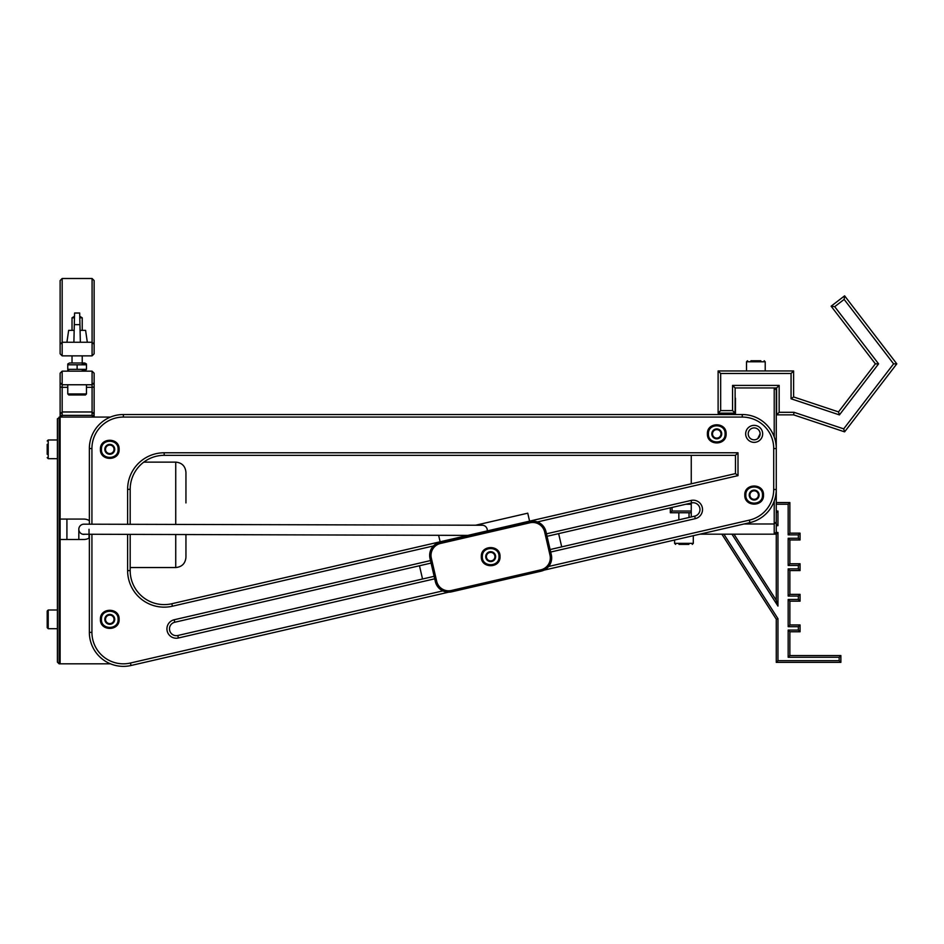<?xml version="1.0" encoding="UTF-8"?>
<svg xmlns="http://www.w3.org/2000/svg" width="944" height="944" viewBox="0 0 944 944"><rect width="100%" height="100%" fill="white"/><g stroke="black" fill="none" stroke-linecap="round" stroke-linejoin="round"><path stroke-width="1.42" d="M66.918 519.082L66.918 539.484M59.106 417.071L59.106 663.821L57.407 662.122L57.407 418.77L60.121 417.071L60.121 663.821L110.448 663.821M59.106 663.821L60.121 663.821L60.121 539.484L83.922 539.484A10.207 10.207 0 0 0 89.361 537.915A10.207 10.207 0 0 1 83.922 539.484M757.737 438.618L760.109 433.862M735.459 398.156L735.459 414.522L735.459 398.156M744.037 523.979L774.222 523.979L774.222 501.087M774.222 436.919L774.222 387.949L776.263 389.99L776.263 532.133L774.222 534.174L774.222 523.979L776.263 521.938M691.256 455.327L691.256 483.812M691.256 503.01L691.256 516.97M699.846 534.174L776.263 534.174L777.962 532.475L777.962 606.072L731.954 534.174M475.634 525.218L527.743 513.182L529.584 521.135M438.63 535.319L440.128 541.785M83.969 534.387A5.098 5.098 0 0 0 84.122 534.387A5.098 5.098 0 0 1 78.824 529.277A5.098 5.098 0 0 1 83.933 524.18L482.514 525.242M487.257 530.906A5.098 5.098 0 0 0 482.195 525.23M735.116 387.949L735.116 413.153L718.113 413.153L718.113 370.957L793.609 370.957L793.609 396.94L838.496 411.903L875.371 363.853L831.121 306.198L844.609 295.838L896.8 363.853L844.609 431.856L793.609 414.864L776.605 414.864L776.605 387.949L735.116 387.949L732.568 385.4L779.154 385.4L779.154 412.304L794.022 412.304L843.7 428.871L893.59 363.853L844.148 299.413L834.697 306.658L878.581 363.853L839.417 414.9L791.06 398.781L791.06 373.505L720.661 373.505L720.661 410.605L732.568 410.605L732.568 385.4M896.8 363.853L893.59 363.853M844.609 295.838L844.148 299.413M834.697 306.658L831.121 306.198M844.609 431.856L843.7 428.871M875.371 363.853L878.581 363.853M793.609 414.864L794.022 412.304M838.496 411.903L839.417 414.9M776.605 414.864L779.154 412.304M793.609 396.94L791.06 398.781M776.605 387.949L779.154 385.4M793.609 370.957L791.06 373.505M718.113 370.957L720.661 373.505M735.116 413.153L732.568 410.605M718.113 413.153L720.661 410.605M714.632 430.181A4.248 4.248 0 0 0 714.632 437.544A4.248 4.248 0 0 0 721.004 433.862A4.248 4.248 0 0 0 714.632 430.181L712.508 431.408L712.508 436.317L712.508 431.408L716.756 428.954L721.004 431.408L716.756 428.954L714.632 430.181M711.811 433.862A4.944 4.944 0 0 0 719.234 438.146A4.944 4.944 0 0 0 719.234 429.579A4.944 4.944 0 0 0 711.811 433.862M716.756 438.771L712.508 436.317L716.756 438.771L721.004 436.317L721.004 431.408L721.004 436.317L716.756 438.771M725.086 433.862C725.606 423.231 708.13 423.042 708.425 433.685C707.693 444.53 725.594 444.73 725.086 433.862M726.113 433.862C726.668 445.922 706.844 445.922 707.41 433.862C706.844 421.803 726.668 421.803 726.113 433.862M540.829 569.846L541.136 571.167L451.669 591.817A13.605 13.605 0 0 1 435.361 581.622L430.004 558.435L431.325 558.128L436.683 581.315A12.237 12.237 0 0 0 451.362 590.496L540.829 569.846A12.237 12.237 0 0 0 549.998 555.155L544.653 531.968A12.237 12.237 0 0 0 529.962 522.787L440.506 543.449A12.237 12.237 0 0 0 431.325 558.128M544.653 531.968L545.974 531.661L551.331 554.86A13.605 13.605 0 0 1 541.136 571.167M430.004 558.435A13.605 13.605 0 0 1 440.199 542.116L529.655 521.466A13.605 13.605 0 0 1 545.974 531.661M47.2 454.276L47.2 444.376M123.369 417.071L123.369 414.522L742.255 414.522A34.008 34.008 0 0 1 776.263 448.53L773.714 448.53A31.459 31.459 0 0 0 742.255 417.071L123.369 417.071A31.459 31.459 0 0 0 91.922 448.53L91.922 524.203M448.648 592.171L131.015 665.496A34.008 34.008 0 0 1 89.361 632.362L89.361 534.398M89.361 524.203L89.361 448.53A34.008 34.008 0 0 1 123.369 414.522M548.653 566.471L749.335 520.132A31.459 31.459 0 0 0 773.714 489.488L776.263 489.488A34.008 34.008 0 0 1 749.914 522.622L544.004 570.152M130.178 534.505L130.178 570.601A34.008 34.008 0 0 0 171.832 603.735L735.459 473.605L735.459 455.327L164.173 455.327A34.008 34.008 0 0 0 130.178 489.334L130.178 524.309M430.499 560.583L174.18 619.76A9.346 9.346 0 0 0 167.171 630.981A9.346 9.346 0 0 0 178.392 637.991L177.814 635.501L434.134 576.324M546.47 533.82L691.067 500.438A9.346 9.346 0 0 1 702.277 507.435A9.346 9.346 0 0 1 695.268 518.657L550.682 552.039M434.712 578.814L178.392 637.991M745.666 433.862A8.496 8.496 0 0 0 758.41 441.226A8.496 8.496 0 0 0 758.41 426.499A8.496 8.496 0 0 0 745.666 433.862M91.922 534.41L91.922 632.362A31.459 31.459 0 0 0 130.449 663.018L442.854 590.885M773.714 489.488L773.714 448.53M127.617 524.298L127.617 489.334A36.556 36.556 0 0 1 164.173 452.778L738.007 452.778L738.007 475.634L537.396 521.949M433.449 545.951L172.398 606.213A36.556 36.556 0 0 1 127.617 570.601L127.617 534.505M748.214 433.862A5.947 5.947 0 0 0 757.135 439.019A5.947 5.947 0 0 0 757.135 428.706A5.947 5.947 0 0 0 748.214 433.862M735.459 455.327L738.007 452.778M735.459 473.605L738.007 475.634M550.104 549.55L694.701 516.167A6.797 6.797 0 0 0 699.799 508.014A6.797 6.797 0 0 0 691.633 502.916L547.048 536.298M431.078 563.072L174.758 622.249A6.797 6.797 0 0 0 169.66 630.403A6.797 6.797 0 0 0 177.814 635.501M62.162 355.864L60.121 353.823L60.121 344.3L62.162 342.259L92.087 342.259L94.129 344.3L94.129 280.545L92.087 278.504L62.162 278.504L62.162 355.864L92.087 355.864L92.087 278.504M94.129 344.3L94.129 353.823L92.087 355.864M60.121 344.3L60.121 280.545L62.162 278.504M185.944 502.928L185.944 472.33C185.331 466.135 181.932 462.725 175.737 462.123L143.771 462.123M185.944 534.658L185.944 557.338C185.331 563.533 181.932 566.943 175.737 567.545L130.178 567.545M86.47 363.983L84.771 363.003L69.478 363.003L67.767 363.983L67.767 364.821L86.47 364.821L82.222 363.995L86.47 364.821L86.47 369.352L82.222 370.178L86.47 369.352L84.771 371.157M77.125 364.821L77.125 369.352L67.767 369.352L67.767 364.821M77.125 369.352L86.47 369.352M47.2 624.291L47.2 611.016L48.215 610.001L48.215 628.704L47.2 627.677L47.2 624.291M752.038 491.387A4.248 4.248 0 0 0 752.038 498.751A4.248 4.248 0 0 0 758.41 495.069A4.248 4.248 0 0 0 752.038 491.387L749.914 492.615L749.914 497.523L749.914 492.615L754.162 490.16L758.41 492.615L754.162 490.16L752.038 491.387M749.217 495.069A4.944 4.944 0 0 0 756.64 499.352A4.944 4.944 0 0 0 756.64 490.786A4.944 4.944 0 0 0 749.217 495.069M754.162 499.978L749.914 497.523L754.162 499.978L758.41 497.523L758.41 492.615L758.41 497.523L754.162 499.978M762.492 495.069C763.012 484.437 745.536 484.248 745.831 494.892C745.099 505.736 763 505.937 762.492 495.069M763.507 495.069C764.074 507.129 744.25 507.129 744.804 495.069C744.25 483.009 764.074 483.009 763.507 495.069M83.922 519.082A10.207 10.207 0 0 1 89.361 520.651A10.207 10.207 0 0 0 83.922 519.082L60.121 519.082L60.121 417.071L110.448 417.071M78.824 539.484L78.824 529.289A5.098 5.098 0 0 0 83.91 534.387M750.917 360.75L760.805 360.75L750.917 360.75M107.64 445.639A4.248 4.248 0 0 0 107.64 453.002A4.248 4.248 0 0 0 114.023 449.32A4.248 4.248 0 0 0 107.64 445.639L105.516 446.866L105.516 451.775L105.516 446.866L109.764 444.412L114.023 446.866L109.764 444.412L107.64 445.639M104.819 449.32A4.944 4.944 0 0 0 112.242 453.604A4.944 4.944 0 0 0 112.242 445.037A4.944 4.944 0 0 0 104.819 449.32M109.764 454.229L105.516 451.775L109.764 454.229L114.023 451.775L114.023 446.866L114.023 451.775L109.764 454.229M118.094 449.32C118.625 438.689 101.138 438.5 101.445 449.155C100.701 459.999 118.602 460.188 118.094 449.32M119.121 449.32C119.676 461.38 99.863 461.38 100.418 449.32C99.863 437.273 119.676 437.273 119.121 449.32M92.087 417.071L62.162 417.071M94.129 387.016L92.087 387.311L92.087 371.157L94.129 373.199L94.129 414.015L92.087 411.973L62.162 411.973L62.162 415.372L92.087 415.372L92.087 387.311L86.47 387.311M94.129 414.015L94.129 417.071M60.121 417.071L60.121 373.199L62.162 371.157L62.162 387.311L60.121 387.016M92.087 371.157L62.162 371.157M94.129 382.721L92.087 384.763L62.162 384.763L60.121 382.721M67.767 387.311L62.162 387.311L62.162 411.973L60.121 414.015M62.162 415.372L61.478 416.044L60.121 414.687M61.478 416.044L62.162 416.729M92.087 415.372L92.772 416.044L92.087 416.729M94.129 414.687L92.772 416.044M73.892 342.259L74.576 313.019L79.674 313.019L80.358 342.259M87.32 342.259L85.597 330.353L80.075 330.353M74.175 330.353L68.652 330.353L66.918 342.259M79.756 316.311L82.222 317.798L79.792 317.798M72.027 330.353L72.027 317.798L74.493 316.311M776.263 502.55L789.868 502.55L789.868 533.159L800.064 533.159L800.064 539.956L789.868 539.956L789.868 563.757L800.064 563.757L800.064 570.565L789.868 570.565L789.868 594.366L800.064 594.366L800.064 601.163L789.868 601.163L789.868 624.963L800.064 624.963L800.064 631.772L789.868 631.772L789.868 655.573L840.868 655.573L840.868 662.369L776.263 662.369L776.263 619.193L721.853 534.174M733.972 534.174L776.263 600.266L776.263 534.174M691.256 512.757L670.334 512.757L670.334 507.837M775.921 532.475L777.962 532.475M723.871 534.174L777.962 618.686L777.962 660.67L839.169 660.67L839.169 657.272L788.169 657.272L788.169 630.073L798.364 630.073L798.364 626.674L788.169 626.674L788.169 599.464L798.364 599.464L798.364 596.065L788.169 596.065L788.169 568.866L798.364 568.866L798.364 565.456L788.169 565.456L788.169 538.257L798.364 538.257L798.364 534.859L788.169 534.859L788.169 504.249L776.263 504.249M691.256 504.249L685.863 504.249M672.045 507.447L672.045 511.046L691.256 511.046M776.263 511.046L777.962 511.046L777.962 525.678L776.263 525.678M777.962 606.072L776.263 600.266M789.868 539.956L788.169 538.257M788.169 565.456L789.868 563.757M800.064 563.757L798.364 565.456M798.364 538.257L800.064 539.956M798.364 568.866L800.064 570.565M800.064 533.159L798.364 534.859M789.868 570.565L788.169 568.866M788.169 534.859L789.868 533.159M788.169 596.065L789.868 594.366M789.868 502.55L788.169 504.249M800.064 594.366L798.364 596.065M798.364 599.464L800.064 601.163M670.334 512.757L672.045 511.046M789.868 601.163L788.169 599.464M777.962 511.046L776.263 512.757M788.169 626.674L789.868 624.963M777.962 525.678L776.263 523.979M800.064 624.963L798.364 626.674M798.364 630.073L800.064 631.772M789.868 631.772L788.169 630.073M788.169 657.272L789.868 655.573M777.962 618.686L776.263 619.193M840.868 655.573L839.169 657.272M776.263 662.369L777.962 660.67M839.169 660.67L840.868 662.369M492.803 560.323A4.248 4.248 0 0 1 492.78 560.335A4.248 4.248 0 0 0 492.792 552.96A4.248 4.248 0 0 0 486.42 556.641A4.248 4.248 0 0 0 492.792 560.323L494.916 559.096L490.668 561.55L486.42 559.096L486.42 556.641L486.42 559.096L488.544 560.323A4.248 4.248 0 0 0 488.567 560.335M422.534 579.002L419.478 565.751M561.704 546.871L558.636 533.62M107.64 615.665A4.248 4.248 0 0 0 107.64 623.028A4.248 4.248 0 0 0 114.023 619.347A4.248 4.248 0 0 0 107.64 615.665L105.516 616.892L105.516 621.801L105.516 616.892L109.764 614.438L114.023 616.892L109.764 614.438L107.64 615.665M104.819 619.347A4.944 4.944 0 0 0 112.242 623.63A4.944 4.944 0 0 0 112.242 615.063A4.944 4.944 0 0 0 104.819 619.347M109.764 624.255L105.516 621.801L109.764 624.255L114.023 621.801L114.023 616.892L114.023 621.801L109.764 624.255M118.094 619.347C118.625 608.715 101.138 608.526 101.445 619.17C100.701 630.014 118.602 630.214 118.094 619.347M119.121 619.347C119.676 631.406 99.863 631.406 100.418 619.347C99.863 607.287 119.676 607.287 119.121 619.347M82.069 394.97L72.181 394.97L85.456 394.97L86.47 393.943L86.47 384.763M72.027 317.798L74.458 317.798M688.884 544.381L678.996 544.381L688.884 544.381M488.544 552.96L486.42 554.187L486.42 556.641L486.42 554.187L490.668 551.733L494.916 554.187L490.668 551.733L488.544 552.96M485.723 556.641A4.944 4.944 0 0 0 493.146 560.925A4.944 4.944 0 0 0 493.146 552.358A4.944 4.944 0 0 0 485.723 556.641M494.916 554.187L494.916 559.096L494.916 554.187M492.792 560.323L490.668 561.55L488.544 560.323M498.998 556.641C499.518 546.01 482.042 545.821 482.337 556.464C481.605 567.309 499.506 567.509 498.998 556.641M500.013 556.641C500.58 568.701 480.756 568.701 481.31 556.641C480.756 544.582 500.58 544.582 500.013 556.641M451.669 591.817L451.362 590.496M435.361 581.622L436.683 581.315M549.998 555.155L551.331 554.86M440.199 542.116L440.506 543.449M529.962 522.787L529.655 521.466M47.2 440.99L48.215 439.975L48.215 458.678L47.2 457.651M749.914 522.622L749.335 520.132M742.255 417.071L742.255 414.522M131.015 665.496L130.449 663.018M89.361 632.362L91.922 632.362M91.922 448.53L89.361 448.53M164.173 452.778L164.173 455.327M130.178 489.334L127.617 489.334M130.178 570.601L127.617 570.601M171.832 603.735L172.398 606.213M694.701 516.167L695.268 518.657M174.18 619.76L174.758 622.249M691.633 502.916L691.067 500.438M175.737 462.123L175.737 524.427M175.737 534.623L175.737 567.545M764.192 360.75L765.218 361.776L746.515 361.776L747.53 360.75M74.305 324.642L79.945 324.642M72.181 394.97L68.794 394.97L67.767 393.943L86.47 393.943M675.609 544.381L674.594 543.355L693.297 543.355L692.271 544.381M82.694 534.233L467.823 535.39M48.215 458.678L57.407 458.678M48.215 439.975L57.407 439.975M69.478 371.157L67.767 370.178M48.215 628.704L57.407 628.704M48.215 610.001L57.407 610.001M89.031 538.115L89.031 529.289M746.515 361.776L746.515 370.957M765.218 361.776L765.218 370.957M67.767 393.943L67.767 384.763M82.222 363.003L82.222 355.864M82.222 330.353L82.222 317.798M72.027 363.003L72.027 355.864M693.297 543.355L693.297 535.685M674.594 543.355L674.594 540.003M689.037 517.477L689.037 512.757M678.842 519.837L678.842 512.757"/></g></svg>
